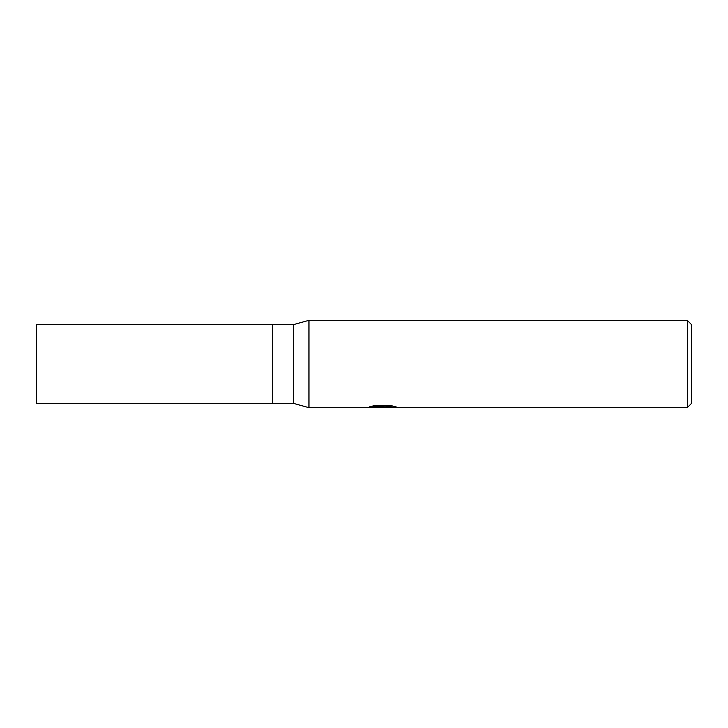 <?xml version="1.0" encoding="UTF-8"?>
<svg xmlns="http://www.w3.org/2000/svg" width="728" height="728" viewBox="0 0 728 728"><rect width="100%" height="100%" fill="white"/><g stroke="black" fill="none" stroke-linecap="round" stroke-linejoin="round"><path stroke-width="1.09" d="M687.232 407.68L308.963 407.68L293.238 403.312L272.272 403.312L272.272 324.688L293.238 324.688L308.963 320.32L687.232 320.32L691.6 324.688L691.6 403.312L687.232 407.68L687.232 320.32M293.238 403.312L293.238 324.688M308.963 407.68L308.963 320.32L308.963 407.68M382.437 407.325L366.903 407.68L383.51 406.852L369.542 406.852L374.092 405.705L391.327 405.705L396.323 406.988L381.736 407.68L382.437 406.925M379.597 407.68L376.685 407.252M386.222 406.988L381.791 407.68M386.222 407.653L386.222 406.779L392.501 405.96M372.927 405.96L383.51 405.96L383.51 406.852M272.272 403.312L36.4 403.312L36.4 324.688L272.272 324.688L272.272 403.312M383.51 406.806L386.222 406.806"/></g></svg>
